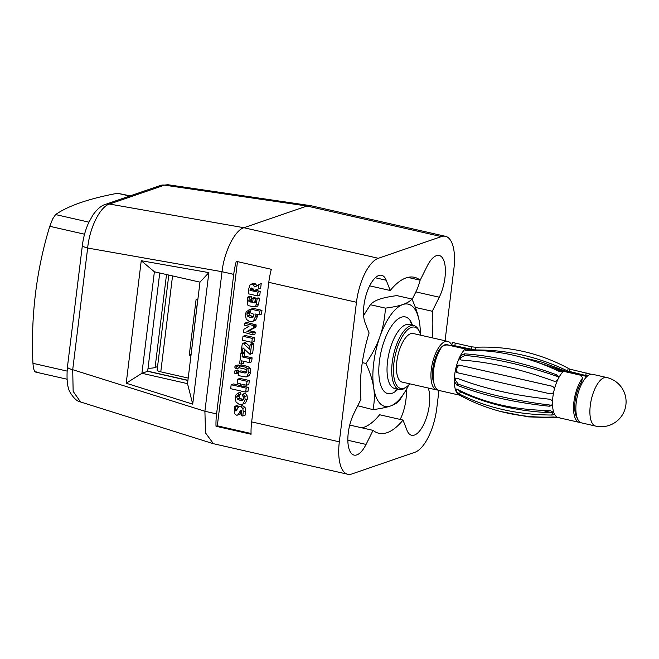 <?xml version="1.0" encoding="UTF-8"?>
<svg xmlns="http://www.w3.org/2000/svg" width="659" height="659" viewBox="0 0 659 659"><rect width="100%" height="100%" fill="white"/><g stroke="black" fill="none" stroke-linecap="round" stroke-linejoin="round"><path stroke-width="0.99" d="M445.064 340.752L453.903 268.74A39.334 15.94 -77.2 0 0 445.426 236.301A39.334 15.94 -77.2 0 0 441.382 236.597L378.332 258.287A39.334 15.94 -77.2 0 0 356.461 302.267L339.327 441.827A39.334 15.94 -77.2 0 0 347.795 474.266L213.376 443.696M347.795 474.266A39.334 15.94 -77.2 0 0 351.848 473.969L414.898 452.28A39.334 15.94 -77.2 0 0 436.769 408.3L438.96 390.457M432.164 337.82A79.978 32.406 102.8 0 0 432.279 311.262L439.265 297.217A26.879 10.89 102.8 0 0 445.393 270.857A26.879 10.89 102.8 0 0 439.174 255.478A26.879 10.89 102.8 0 0 436.406 255.676A26.879 10.89 102.8 0 0 427.164 266.154L420.178 280.199A79.978 32.406 102.8 0 0 414.346 277.291A79.978 32.406 102.8 0 0 406.117 277.892A79.978 32.406 102.8 0 0 390.227 290.504L386.223 280.24A26.879 10.89 102.8 0 0 381.619 275.281A26.879 10.89 102.8 0 0 378.851 275.478A26.879 10.89 102.8 0 0 366.025 295.273A26.879 10.89 102.8 0 0 365.086 322.737L369.089 333.001A79.978 32.406 102.8 0 0 360.951 399.305L353.965 413.35A26.879 10.89 102.8 0 0 347.837 439.71A26.879 10.89 102.8 0 0 354.056 455.089A26.879 10.89 102.8 0 0 356.824 454.891A26.879 10.89 102.8 0 0 366.066 444.413L373.052 430.368A79.978 32.406 102.8 0 0 378.884 433.276A79.978 32.406 102.8 0 0 387.113 432.675A79.978 32.406 102.8 0 0 403.003 420.063L407.007 430.327A26.879 10.89 102.8 0 0 411.611 435.286A26.879 10.89 102.8 0 0 414.379 435.088A26.879 10.89 102.8 0 0 427.164 415.45A26.879 10.89 102.8 0 0 428.21 388.019M268.79 282.332L251.656 421.892A39.334 15.94 102.8 0 0 251.079 434.24L216.012 426.266A39.334 15.94 -77.2 0 1 216.589 413.918L233.723 274.358A39.334 15.94 -77.2 0 1 236.268 261.335L271.335 269.309A39.334 15.94 102.8 0 0 268.79 282.332L356.461 302.267M310.957 205.723L306.954 206.028L243.904 227.726C234.884 230.18 224.2 251.68 222.034 271.706L204.9 411.257L205.542 432.947L213.425 443.713M251.054 433.49L217.322 425.821L237.487 261.615M240.98 410.252L237.998 414.857L236.375 415.162L234.307 413.407L234.373 406.446L235.765 406.76L235.436 409.494L235.947 411.084L238.731 406.85L240.551 406.554L242.809 408.366L245.099 407.575L245.552 411.216L245.057 415.244L242.759 416.035L241.367 415.714L241.721 410.878L240.683 410.269M245.099 407.575L242.841 405.771L241.021 406.059M234.373 406.446L236.663 405.656L238.064 405.969L237.8 408.11M240.296 414.066L237.504 415.129L240.296 414.066L241.919 411.018M243.426 399.683L239.654 398.217L238.978 396.051L239.794 394.568M241.005 394.156L240.453 392.278L237.817 393.159L238.706 394.947L241.005 394.156M241.886 404.535L245.51 402.962L247.413 398.942L247.1 395.771L245.37 393.25L243.08 394.041L244.802 396.553L245.123 399.733L243.212 403.753L241.886 404.535L239.439 404.601L236.054 402.064L235.189 397.361L236.169 394.436L240.453 392.278M244.085 384.691L243.879 386.322L248.476 387.368L247.99 391.322L245.7 392.105L230.675 388.695L231.161 384.741L233.451 383.95L240.238 385.499M231.161 384.741L240.082 386.767L240.436 383.859L237.24 383.134L237.718 379.18L240.016 378.398L249.316 380.507L248.838 384.461L246.54 385.251L241.944 384.205L241.589 387.113L243.879 386.322M246.194 376.948L249.366 375.614L250.708 372.121L250.255 368.241L247.677 366.388L241.655 365.02L239.365 365.803L245.387 367.178L247.957 369.032L248.41 372.903L247.076 376.404L246.194 376.948L238.163 375.605L238.649 371.651L240.939 370.869L246.713 372.178M238.023 368.068L239.143 367.59M239.349 365.951L238.401 364.995L237.52 365.267M237.413 373.052L238.533 372.557M238.805 371.758L238.599 370.597L237.792 369.979L236.911 370.234M241.219 364.081L239.621 363.719L240.906 353.265L243.196 352.474L244.794 352.837L244.39 356.091L252.1 357.837L251.614 361.791L249.324 362.582L241.614 360.827L241.219 364.081L243.509 363.29L243.748 361.313M242.388 352.516L241.029 352.211L242.306 343.652L243.509 343.586L249.596 349.237L250.206 344.278L252.496 343.487L253.83 343.792L252.644 353.455L249.728 354.105L242.965 347.82L242.388 352.516L244.678 351.725L244.934 349.649M249.918 346.601L245.799 342.795L244.596 342.861M254.588 337.606L254.102 341.551L251.812 342.342L242.504 340.225L242.99 336.279L245.28 335.489L254.588 337.606L252.298 338.397L251.812 342.342M249.201 330.694L255.964 326.963L256.137 324.895L246.886 322.449L244.588 323.239L253.847 325.686L253.666 327.754L246.911 331.477L249.201 330.694L255.264 332.07L255.025 334.022L252.735 334.813L243.632 332.251L243.929 329.253L249.02 326.254L244.349 325.192L244.588 323.239M253.583 316.798L249.827 315.323L249.16 313.165L249.975 311.682M250.857 310.15L250.634 309.384L247.998 310.274L248.888 312.053L250.7 311.427M248.229 312.193L248.888 312.053L247.479 312.63L246.861 313.956L247.537 316.114L250.091 317.383L252.842 317.44L253.896 315.801L253.6 314.154L250.519 312.918L250.98 309.162L259.687 311.139L259.226 314.895L254.967 313.931L255.28 316.987L253.394 320.875L252.067 321.641L255.684 320.085L257.57 316.205L257.57 314.524M250.98 309.162L253.27 308.371L261.977 310.348L261.516 314.104L259.226 314.895M247.8 297.069L249.201 297.39L248.921 301.435L251.236 302.226L251.705 298.42L253.995 297.637L255.387 297.95L254.926 301.748L255.346 301.847L255.733 298.684L258.031 297.893L259.424 298.206L258.707 304.03L257.62 306.13L253.97 306.905L248.929 305.76L247.347 304.804L247.8 297.069L250.099 296.286L251.491 296.599L251.211 300.652L252.01 301.089M255.099 290.191L260.264 291.36L259.811 295.092L257.512 295.883L248.212 293.766L248.855 288.477L250.025 284.927L252.24 284.12L253.69 285.034L254.308 286.92L261.228 283.535L260.659 288.148L253.641 290.693L253.122 288.873L251.944 288.057L250.642 288.345L250.008 289.894L249.975 290.331L257.974 292.151L257.512 295.883M250.008 289.894L252.306 289.103L253.427 289.812M252.306 289.103L252.496 288.263M256.606 286.138L255.989 284.251L254.531 283.329L251.046 284.161M217.322 425.821L216.012 426.266M208.87 272.62L192.716 404.14L126.207 383.225L141.248 260.709L208.87 272.62L199.982 282.151L154.387 271.788L141.924 373.282L147.657 371.314L187.906 380.465M233.723 274.358L222.034 271.706L87.655 248.031A10.486 2.331 -173 0 1 82.383 245.305C83.38 237.397 85.423 229.975 88.512 223.03L93.001 214.892C97.293 208.994 101.437 205.493 105.424 204.389L105.424 204.389A10.486 9.3 71 0 1 109.526 204.051C100.094 206.646 89.616 227.726 87.655 248.031L72.712 369.699L73.149 391.355L80.555 401.965C77.169 401.43 73.726 398.291 70.225 392.533C67.358 387.887 66.427 379.37 67.44 366.972A10.486 2.339 7 0 0 72.712 369.699L204.9 411.257L216.589 413.918M441.382 236.597L306.954 206.028L164.495 185.138A10.486 9.3 -109 0 0 160.401 185.476L167.938 184.734L164.495 185.138L109.526 204.051L243.904 227.726L378.332 258.287M159.733 272.999L147.657 371.314M420.121 280.182A26.879 10.89 -77.2 0 1 415.887 291.904L412.114 299.491M406.241 389.683A26.879 10.89 -77.2 0 1 400.178 419.421M403.003 420.063L379.625 414.75A79.978 32.406 -77.2 0 1 363.735 427.361A79.978 32.406 -77.2 0 1 362.013 427.864M369.666 285.833L390.227 290.504M420.178 280.199L407.839 277.39M415.384 307.423L432.279 311.262M373.052 430.368L349.731 425.063M141.248 260.709L154.387 271.788M126.207 383.225L141.924 373.282L187.518 383.653L199.982 282.151M192.716 404.14L187.518 383.653M242.809 408.366L243.253 412.007L242.759 416.035M235.765 406.76L238.064 405.969M238.731 406.85L241.523 405.796M238.047 395.079L238.706 394.947L237.298 395.524L236.688 396.842L237.355 399.008L239.909 400.268L242.685 400.318L243.748 398.67L243.443 396.866L242.199 395.441L243.08 394.041M241.589 387.113L246.186 388.159L245.7 392.105M246.186 388.159L248.476 387.368M237.718 379.18L247.026 381.297L249.316 380.507M247.026 381.297L246.54 385.251M238.649 371.651L244.324 372.945L246.161 372.912L246.853 371.544L246.532 369.905L244.802 369.048L239.126 367.763L239.365 365.803M238.945 367.829L235.733 368.859L234.736 367.055L235.222 366.058L236.111 365.786L236.919 366.412L236.647 368.62L235.733 368.859M235.222 366.058L238.401 364.995M238.327 372.796L235.123 373.842L234.126 372.005L234.62 371.025L235.494 370.77L236.309 371.388L236.037 373.587L235.123 373.842M234.62 371.025L237.792 369.979M240.906 353.265L242.496 353.628L242.1 356.873L249.81 358.628L249.324 362.582M249.81 358.628L252.1 357.837M242.496 353.628L244.794 352.837M242.1 356.873L244.39 356.091M250.206 344.278L251.532 344.583L250.346 354.245M251.532 344.583L253.83 343.792M242.306 343.652L245.337 342.606M242.99 336.279L252.298 338.397M254.753 327.836L252.463 328.627M246.911 331.477L252.974 332.861L255.264 332.07M252.974 332.861L252.735 334.813M259.687 311.139L261.977 310.348M252.067 321.641L249.637 321.724L246.227 319.187L245.362 314.467L246.351 311.55L250.634 309.384M255.733 298.684L257.134 298.997L255.7 306.707L257.99 305.916M257.134 298.997L259.424 298.206M249.201 297.39L251.491 296.599M251.705 298.42L253.097 298.741L255.387 297.95M253.097 298.741L252.636 302.539L254.926 301.748M252.636 302.539L255.025 302.835L255.346 301.863M255.206 302.539L254.185 302.893L255.025 302.835M257.974 292.151L260.264 291.36M258.938 284.326L258.369 288.939L260.659 288.148M258.369 288.939L253.641 290.693M251.079 288.074L251.614 288.008M252.265 289.54L249.975 290.331M437.889 390.037A24.91 10.091 -77.2 0 1 436.678 389.939A24.91 10.091 -77.2 0 1 431.76 366.412A24.91 10.091 -77.2 0 1 445.163 341.543A24.91 10.091 -77.2 0 1 447.725 341.354A24.91 10.091 -77.2 0 1 451.819 345.514M447.725 341.354L413.242 333.52A24.91 10.091 102.8 0 0 410.681 333.701A24.91 10.091 102.8 0 0 397.27 358.57A24.91 10.091 102.8 0 0 402.196 382.105L436.678 389.939M409.791 383.826A31.467 12.752 -77.2 0 1 406.974 386.569A31.467 12.752 -77.2 0 1 393.958 362.541A31.467 12.752 -77.2 0 1 405.343 332.152A31.467 12.752 -77.2 0 1 419.486 331.551A31.467 12.752 -77.2 0 1 420.837 335.242M406.974 386.569L405.771 387.5A32.777 13.279 -77.2 0 1 399.28 389.51A32.777 13.279 -77.2 0 1 392.22 362.475A32.777 13.279 -77.2 0 1 413.819 325.579A32.777 13.279 -77.2 0 1 418.803 330.192L419.486 331.551M413.819 325.579L409.14 324.516A32.777 13.279 102.8 0 0 387.541 361.412A32.777 13.279 102.8 0 0 394.609 388.439L399.28 389.51M471.786 350.324L446.967 344.682A21.5 8.715 102.8 0 0 444.759 344.846A21.5 8.715 102.8 0 0 434.396 361.025A21.5 8.715 102.8 0 0 433.919 383.06M592.672 374.32A24.91 10.091 102.8 0 0 590.11 374.501A24.91 10.091 102.8 0 0 576.699 399.37A24.91 10.091 102.8 0 0 581.625 422.905L595.654 426.093A24.91 10.091 -77.2 0 1 590.728 402.558A24.91 10.091 -77.2 0 1 604.13 377.689A24.91 10.091 -77.2 0 1 606.7 377.508L592.672 374.32M580.497 422.46A24.91 10.091 -77.2 0 1 579.286 422.37A24.91 10.091 -77.2 0 1 573.61 405.12A24.91 10.091 -77.2 0 1 581.93 379.073L582.589 377.566L579.813 375.029L563.445 371.305A24.91 10.091 102.8 0 0 558.42 378.381A24.91 10.091 102.8 0 0 557.901 379.419A24.91 10.091 102.8 0 0 554.17 390.037A24.91 10.091 102.8 0 0 553.865 391.314A24.91 10.091 102.8 0 0 552.489 402.558A24.91 10.091 102.8 0 0 552.489 403.736A24.91 10.091 102.8 0 0 553.832 412.6L549.952 410.483C515.808 410.252 485.024 403.259 457.61 389.485C456.028 388.851 455.377 389.115 455.641 390.276A24.91 10.091 -77.2 0 1 454.298 381.404L456.967 385.227C483.863 395.614 514.646 402.616 549.309 406.224L551.69 405.565L552.489 403.736M582.589 377.566L581.559 382.063A22.291 9.028 102.8 0 0 577.193 417.872M591.09 374.263L569.755 369.131L569.425 371.8A22.291 9.028 -77.2 0 1 569.574 371.865A22.291 9.028 -77.2 0 1 570.859 372.854M451.827 345.786L454.875 345.753L475.139 349.97C507.644 349.805 538.469 356.816 567.621 371.001L587.581 375.959M553.889 412.765L552.819 412.822C519.152 411.636 488.368 404.634 460.476 391.825L456.967 388.958M553.832 412.6A24.91 10.091 102.8 0 0 554.128 413.358A24.91 10.091 102.8 0 0 557.835 417.468L553.502 416.999C520.775 418.341 489.991 411.34 461.16 396.001L459.644 395.145M455.731 378.085L455.484 379.197A22.291 9.028 102.8 0 0 455.484 380.367L458.227 384.123L456.967 385.227M554.17 390.037C554.483 388.069 553.684 386.759 551.772 386.125L460.526 365.416C458.845 365.234 457.675 366.091 457.008 367.986A22.291 9.028 102.8 0 0 456.703 369.262C456.456 371.239 457.132 372.516 458.73 373.076M558.42 378.381L558.535 376.495L556.666 374.806C523.954 362.862 493.171 355.86 464.315 353.809L464.941 355.423L460.822 357.573A22.291 9.028 102.8 0 0 460.303 358.611L460.048 359.583M472.47 350.333A22.291 9.028 102.8 0 0 471.243 349.476L471.564 346.807L455.204 343.084C452.527 342.326 451.637 342.441 452.552 343.43M462.371 392.69A22.291 9.028 102.8 0 0 462.931 392.533A22.291 9.028 102.8 0 0 463.129 392.459M552.193 404.939L550.57 405.12C516.458 401.034 485.683 394.033 458.227 384.123M552.489 402.558C552.357 400.713 551.303 399.585 549.318 399.181C514.654 395.573 483.879 388.571 456.975 378.184L455.031 378.455L454.298 380.235A24.91 10.091 102.8 0 0 454.298 381.404L455.484 380.367M455.624 389.494L455.641 390.276A24.91 10.091 102.8 0 0 455.937 391.034L459.381 394.033C486.795 407.797 517.579 414.799 551.723 415.03C553.651 414.964 554.45 414.404 554.128 413.358L554.137 414.165M557.835 417.468A24.91 10.091 102.8 0 0 558.247 417.584A24.91 10.091 102.8 0 0 558.346 417.608L556.583 417.822L556.731 417.213M459.43 395.103L458.936 394.823A24.91 10.091 -77.2 0 1 458.928 394.823A24.91 10.091 -77.2 0 1 455.937 391.034L456.852 389.189M559.442 417.682L558.544 417.649M500.667 411.488L528.312 416.875L556.583 417.822M480.246 399.074L499.613 405.516M501.029 405.005L515.527 408.926M455.484 379.197L454.298 380.235A24.91 10.091 -77.2 0 1 455.682 368.982C455.427 370.976 456.077 372.244 457.643 372.78L549.985 393.785C551.995 394.033 553.288 393.209 553.865 391.314M459.43 365.127C457.758 364.971 456.613 365.836 455.979 367.706A24.91 10.091 102.8 0 0 455.682 368.982L456.703 369.262M457.008 367.986L455.979 367.706A24.91 10.091 -77.2 0 1 459.718 357.096L459.57 358.916L461.226 360.028C490.082 362.079 520.857 369.081 553.568 381.026C555.545 381.52 556.987 380.984 557.901 379.419M464.315 353.809L460.229 356.058A24.91 10.091 102.8 0 0 459.718 357.096L460.303 358.611M460.822 357.573L460.229 356.058A24.91 10.091 -77.2 0 1 465.262 348.973L465.139 349.962M459.48 395.128L439.018 390.474A24.91 10.091 102.8 0 1 433.342 373.225A24.91 10.091 102.8 0 1 441.654 347.178C443.573 345.225 445.978 344.583 448.894 345.258L465.262 348.973L464.966 349.608M564.944 371.511L528.32 359.254M568.742 372.376L542.25 362.236L513.814 355.333M569.755 369.131L568.19 368.257L567.621 371.001M568.19 368.257C539.359 352.919 508.575 345.917 475.847 347.26L475.139 349.97M569.961 369.18L570.414 369.435M475.847 347.26L471.564 346.807M465.262 348.973C464.611 349.838 465.106 350.308 466.761 350.382C497.553 349.715 528.337 356.708 559.104 371.388L563.445 371.305M464.941 355.423C494.069 358.175 524.852 365.177 557.292 376.421L558.692 377.319M460.526 365.416L552.868 386.413M148.036 368.257A15.734 3.501 7 0 0 155.104 367.475L157.559 366.635M385.433 308.14C384.782 318.544 382.928 328.083 379.872 336.741A52.448 21.245 -77.2 0 1 402.847 304.532C398.72 305.965 392.912 307.16 385.433 308.14L370.407 304.722L364.789 313.569A52.448 21.245 102.8 0 0 363.611 315.57M365.959 363.447C369.996 372.244 372.549 380.259 373.645 387.492A52.448 21.245 -77.2 0 1 373.686 363.175A52.448 21.245 -77.2 0 1 379.872 336.741C376.841 345.39 372.203 354.295 365.959 363.447L362.285 362.607M366.536 310.719L363.62 315.71M372.969 409.634C380.441 408.662 386.248 407.46 390.383 406.035A52.448 21.245 -77.2 0 1 373.645 387.492C374.749 394.716 374.526 402.097 372.969 409.634L357.738 405.763M419.898 325.455L419.585 323.075C418.498 315.859 415.944 307.844 411.908 299.029C410.022 301.278 406.998 303.107 402.847 304.532A52.448 21.245 -77.2 0 1 419.585 323.075A52.448 21.245 -77.2 0 1 419.972 326.114A52.448 21.245 -77.2 0 1 420.368 333.701M408.704 385.021A52.448 21.245 -77.2 0 1 405.063 391.685A52.448 21.245 -77.2 0 1 390.383 406.035C394.535 404.61 397.558 402.773 399.445 400.532L405.063 391.685M412.476 325.274A39.334 15.94 102.8 0 0 401.29 317.226A39.334 15.94 102.8 0 0 390.276 327.984A39.334 15.94 102.8 0 0 379.098 377.154A39.334 15.94 102.8 0 0 391.94 393.349A39.334 15.94 102.8 0 0 397.937 389.197M411.908 299.029L396.883 295.611C389.56 296.558 383.752 297.761 379.469 299.219C375.226 300.693 372.211 302.53 370.407 304.722M147.682 371.157L187.93 380.309M130.26 195.847L117.516 193.276A384.864 85.719 7 0 0 55.603 214.57L52.728 218.829L49.771 226.301A384.864 341.263 -109 0 0 32.95 363.323C33.444 369.658 34.556 372.516 36.286 371.898M168.795 275.067L157.139 370.053A6.557 1.458 7 0 0 160.78 371.841L188.202 378.077M191.085 354.6L197.716 299.705M190.962 355.555L189.257 355.168L196.11 299.343L197.815 299.73M190.978 354.575L189.257 355.168M251.656 421.892L339.327 441.827M160.401 185.476L105.424 204.389M386.223 280.24L375.317 277.76M439.265 297.217L415.887 291.904M347.845 440.27L366.066 444.413M245.552 411.216L243.253 412.007M239.629 411.809L241.779 411.076M239.324 412.625L241.614 411.834M235.436 409.494L237.479 408.794M235.494 410.59L236.952 410.087M240.551 406.554L242.841 405.771M244.802 396.553L247.1 395.771M245.123 399.733L247.413 398.942M243.212 403.753L245.51 402.962M237.298 395.524L239.596 394.733M236.688 396.842L238.978 396.051M237.355 399.008L239.654 398.217M239.909 400.268L242.199 399.486M244.324 372.945L246.614 372.154M245.387 367.178L247.677 366.388M247.957 369.032L250.255 368.241M248.41 372.903L250.708 372.121M247.076 376.404L249.366 375.614M236.919 366.412L239.209 365.63M236.309 371.388L238.599 370.597M236.507 372.541L238.624 371.816M243.509 343.586L245.799 342.795M246.244 343.133L243.945 343.924M252.685 325.085L254.984 324.294M253.847 325.686L256.137 324.895M254.069 326.815L256.367 326.024M253.666 327.754L255.964 326.963M255.297 315.422L257.587 314.631M255.28 316.987L257.57 316.205M253.394 320.875L255.684 320.085M247.479 312.63L249.769 311.847M246.861 313.956L249.16 313.165M247.537 316.114L249.827 315.323M250.091 317.383L252.381 316.592M256.417 304.82L258.707 304.03M248.83 300.38L251.12 299.598M248.921 301.435L251.211 300.652M251.351 301.311L249.712 301.88M252.24 284.12L254.531 283.329M253.69 285.034L255.989 284.251M581.559 382.063L581.93 379.073M585.793 375.523L586.123 372.854M549.309 406.224L550.57 405.12M456.209 389.131L455.641 390.276M551.723 415.03L552.819 412.822M460.476 391.825L459.381 394.033M455.204 343.084L454.875 345.753M557.292 376.421L556.666 374.806M166.513 274.548L155.104 367.475M32.95 363.323L67.053 371.075M84.55 234.209L49.771 226.301M55.603 214.57L88.916 222.149M129.691 196.044L117.516 193.276M172.551 275.915L160.78 371.841M445.426 236.301L311.007 205.732M67.44 366.972L82.383 245.305M212.865 443.556L80.555 401.965M310.513 205.641L167.938 184.734M236.293 368.834L238.583 368.051M235.625 365.803L237.924 365.02M235.658 373.826L237.948 373.035M234.991 370.795L237.289 370.004M242.619 343.405L244.917 342.614M412.172 325.208L410.738 322.333M397.632 389.131L395.095 391.1M586.947 376.511L554.079 369.04M552.662 412.822L541.624 410.31M464.397 392.748L460.6 391.883M595.654 426.093A24.91 24.91 0 0 0 626.05 400.458A24.91 24.91 0 0 0 606.7 377.508M579.286 422.37L558.247 417.584M451.802 345.596L452.148 342.771M35.586 372.055L67.029 379.205"/></g></svg>
